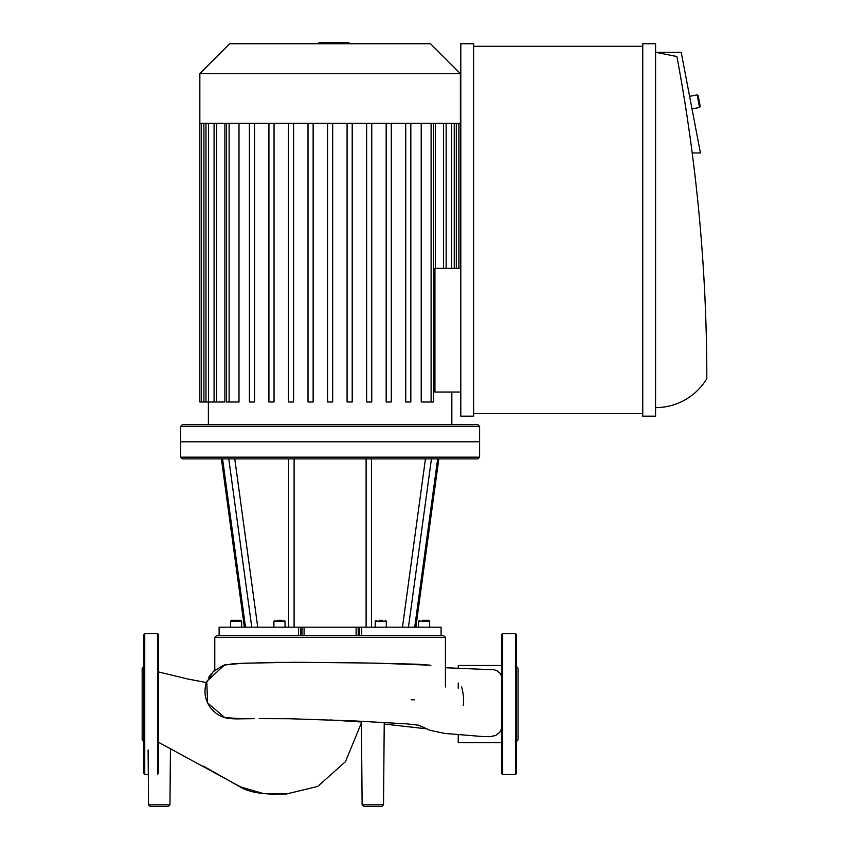 <?xml version="1.0" encoding="UTF-8"?>
<svg xmlns="http://www.w3.org/2000/svg" width="849" height="849" viewBox="0 0 849 849"><rect width="100%" height="100%" fill="white"/><g stroke="black" fill="none" stroke-linecap="round" stroke-linejoin="round"><path stroke-width="1.27" d="M182.333 424.712L180.625 426.421L479.6 426.421L477.891 424.712L479.6 426.421L479.6 441.798L180.625 441.798L479.6 441.798L479.6 457.176L180.625 457.176L180.625 426.421L182.333 424.712L477.891 424.712M427.079 620.332L428.819 620.332L429.668 621.181L428.819 620.332L429.668 621.181L428.819 620.332L429.668 621.181L428.819 620.332L422.643 620.332M245.488 627.167L222.555 458.885L228.763 458.885L251.76 627.167L219.116 627.167L219.116 635.71L300.705 635.71L300.705 627.167L251.76 627.167M437.67 458.885L414.726 627.167L408.454 627.167L431.451 458.885L477.891 458.885L479.6 457.176M300.705 627.167L302.032 627.167L302.032 635.71M304.101 635.71L304.101 627.167L302.032 627.167M304.101 627.167L356.113 627.167L356.113 635.71L356.113 627.167L359.509 627.167L359.509 635.71L361.632 635.71L361.632 627.167L359.509 627.167M408.454 627.167L361.632 627.167M228.763 458.885L431.451 458.885M382.22 620.332L379.259 620.332M282.038 620.332L276.912 620.332M274.779 620.332L273.919 621.181L285.031 621.181L284.171 620.332M273.919 627.167L273.919 621.181M230.546 627.167L230.546 621.181L231.406 620.332L233.539 620.332L231.406 620.332L230.546 621.181L241.647 621.181L240.798 620.332L233.135 620.332M238.665 620.332L236.096 620.332M428.957 620.343L429.668 621.181L428.819 620.332L429.668 621.181L418.568 621.181L419.417 620.332L418.568 621.181L419.417 620.332L418.568 621.181L418.568 627.167M180.625 457.176L182.333 458.885L222.555 458.885M361.632 635.71L441.098 635.71L441.098 627.167L414.726 627.167M214.786 670.19L214.786 637.419L445.428 637.419L443.719 635.71L441.098 635.71L441.098 627.167M359.509 635.71L300.705 635.71M219.116 627.167L219.116 635.71L216.495 635.71L214.786 637.419M319.054 43.734L319.054 42.45L341.171 42.45L341.171 43.734M338.518 42.45L338.518 43.734M341.171 42.45L348.843 42.45L348.843 43.734M348.843 42.45L349.31 43.734M460.805 392.036L434.932 392.036L434.932 268.284L460.805 268.284M208.387 424.712L208.387 401.991M435.346 268.284L435.346 123.349M431.101 123.349L431.101 401.991L421.221 401.991L421.221 123.349M239.004 123.349L239.004 401.991L226.556 401.991L226.556 123.349M224.879 123.349L224.879 401.991L201.34 401.991L201.34 123.349M371.756 123.349L371.756 401.991L366.63 401.991L366.63 123.349M352.208 123.349L352.208 401.991L347.082 401.991L347.082 123.349M391.293 123.349L391.293 401.991L386.168 401.991L386.168 123.349M410.831 123.349L410.831 401.991L405.705 401.991L405.705 123.349M332.67 123.349L332.67 401.991L327.544 401.991L327.544 123.349M199.844 73.587L460.381 73.587L430.517 43.734L229.697 43.734L199.844 73.587L199.844 123.349L460.381 123.349L460.381 268.284M288.469 123.349L288.469 401.991L293.595 401.991L293.595 123.349M308.007 123.349L308.007 401.991L313.132 401.991L313.132 123.349M268.921 123.349L268.921 401.991L274.047 401.991L274.047 123.349M249.383 123.349L249.383 401.991L254.509 401.991L254.509 123.349M431.101 401.991L433.669 401.991L433.669 123.349M199.844 123.349L199.844 401.991L201.34 401.991M516.33 749.911L516.33 741.793M516.33 666.454L518.039 668.163L518.039 739.925L516.33 741.633M502.661 774.521L515.47 774.521L516.33 773.662L516.33 634.426L515.47 633.566L502.661 633.566L501.812 634.426L501.812 773.662L502.661 774.521L502.661 633.566M143.884 733.685L143.884 634.426L143.884 773.662L144.744 774.521L144.744 633.566L143.884 634.426M143.884 749.911L143.884 741.793M143.884 666.454L142.176 668.163L142.176 739.925L143.884 741.633M148.31 774.521L144.744 774.521M158.413 773.662L158.413 634.426L157.553 633.566L144.744 633.566M458.237 688.242L458.237 682.999M414.545 699.778L411.192 699.778M158.413 742.217L240.532 786.896L263.572 793.624L286.739 793.942M372.817 806.55L363.839 806.55L362.13 804.852L383.515 804.852L381.806 806.55L372.817 806.55M165.247 806.55L150.284 806.55L148.575 804.852L169.959 804.852L168.251 806.55L159.262 806.55M483.155 736.582L489.693 736.677L495.604 735.542L499.87 732.167L501.812 727.964M501.812 676.78L500.082 673.321L496.888 670.689L494.298 669.808L445.428 667.749M501.812 742.61L458.237 742.61L458.237 734.778M458.237 668.322L458.237 665.478L501.812 665.478M697.156 94.886L699.555 107.473L700.234 106.475L698.154 95.566L697.156 94.886L689.6 96.33M655.566 407.626A59.791 59.791 0 0 0 706.824 378.633A1749.885 1749.885 0 0 0 676.918 56.543L655.566 52.277L681.195 52.277L700.414 152.958L692.211 152.958M642.757 413.612L473.615 413.612M473.615 46.292L642.757 46.292M473.615 43.734L473.615 416.169L460.805 416.169L460.805 43.734L473.615 43.734M655.566 416.169L642.757 416.169L642.757 43.734L655.566 43.734L655.566 416.169M425.445 458.885L402.479 627.167M371.533 627.167L371.533 458.885M366.11 458.885L366.11 627.167M294.104 627.167L294.104 458.885M288.681 458.885L288.681 627.167M257.735 627.167L234.77 458.885M375.194 627.167L375.194 621.181L386.295 621.181L385.435 620.332M298.593 627.167L298.593 635.71M358.182 635.71L358.182 627.167M330.134 42.45L330.134 43.734M321.707 42.45L321.707 43.734M451.689 123.349L451.689 268.284M456.306 123.349L456.306 268.284M443.56 123.349L443.56 268.284M208.525 123.349L208.525 401.991M203.909 123.349L203.909 401.991M216.654 123.349L216.654 401.991M229.113 123.349L229.113 401.991M515.47 774.521L515.47 633.566M157.553 774.521L157.553 633.566M230.546 621.181L231.406 620.332M241.647 627.167L241.647 621.181L240.798 620.332M244.363 627.167L221.398 458.885L244.363 627.167M415.851 627.167L438.816 458.885M429.668 627.167L429.668 621.181M375.194 621.181L376.043 620.332M386.295 627.167L386.295 621.181M285.031 627.167L285.031 621.181M445.428 686.958L445.428 637.419M451.838 424.712L451.838 392.036M454.247 123.349L454.247 268.284M458.874 123.349L458.874 268.284M446.128 123.349L446.128 268.284M205.967 401.991L205.967 123.349M214.086 401.991L214.086 123.349M460.381 123.349L460.381 73.587M203.431 766.148L240.49 787.129C246.985 791.056 256.854 793.359 270.078 794.027L286.453 793.995L317.696 786.429L345.469 761.659L361.409 722.913M426.612 728.824L384.215 724.048M361.409 721.99L329.921 719.941M214.266 670.636L213.683 671.166M211.56 673.384L208.695 677.417M158.413 671.899L188.117 679.083L206.371 682.554M381.806 806.55L383.515 804.852L384.236 722.361M363.839 806.55L362.13 804.852L361.398 721.236M169.959 804.852L170.447 748.478M148.575 804.852L148.097 749.911M254.265 718.668C240.002 718.583 236.967 719.432 227.5 718.243C220.4 716.949 214.489 713.128 209.788 706.771C205.034 699.523 203.802 691.723 206.116 683.371L213.152 671.676L223.329 665.329L234.133 663.589L276.403 662.411L330.887 662.517L378.718 663.196L430.889 665.245L417.294 664.205L365.484 662.984L295.314 662.273L243.143 663.218L224.486 664.947L206.785 681.407L207.581 702.94L224.805 717.607L242.835 718.795L254.201 718.668M483.346 736.592L444.95 733.44L430.305 730.405L418.536 725.12M259.157 718.625L289.382 718.732L355.115 720.96L406.968 723.879L419.714 725.333M461.601 686.915L461.952 688.061C463.596 694.885 464.021 700.616 463.257 705.275M692.009 108.905L699.555 107.473"/></g></svg>
